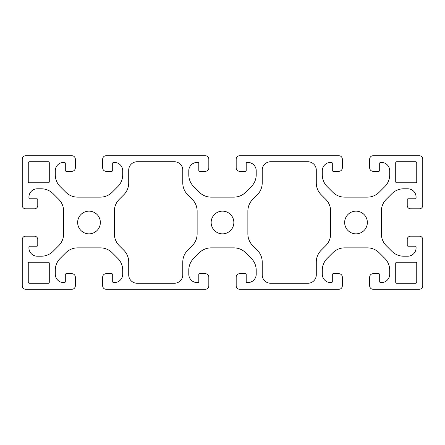 <?xml version="1.0" encoding="UTF-8"?>
<svg xmlns="http://www.w3.org/2000/svg" width="445" height="445" viewBox="0 0 445 445"><rect width="100%" height="100%" fill="white"/><g stroke="black" fill="none" stroke-linecap="round" stroke-linejoin="round"><path stroke-width="0.33" stroke-dasharray="2.23 1.67" d="M262.216 182.951A16.688 16.688 0 0 1 257.327 194.749L252.754 199.327A16.688 16.688 0 0 0 247.865 211.125L247.865 233.875A16.688 16.688 0 0 0 252.754 245.673L257.327 250.251A16.688 16.688 0 0 1 262.216 262.049L262.216 274.899A8.344 8.344 0 0 0 270.56 283.243L307.94 283.243A8.344 8.344 0 0 0 316.284 274.899L316.284 262.049A16.688 16.688 0 0 1 321.173 250.251L325.746 245.673A16.688 16.688 0 0 0 330.635 233.875L330.635 211.125A16.688 16.688 0 0 0 325.746 199.327L321.173 194.749A16.688 16.688 0 0 1 316.284 182.951L316.284 170.101A8.344 8.344 0 0 0 307.94 161.758L270.56 161.758A8.344 8.344 0 0 0 262.216 170.101L262.216 182.951M128.716 182.951A16.688 16.688 0 0 1 123.827 194.749L119.254 199.327A16.688 16.688 0 0 0 114.365 211.125L114.365 233.875A16.688 16.688 0 0 0 119.254 245.673L123.827 250.251A16.688 16.688 0 0 1 128.716 262.049L128.716 274.899A8.344 8.344 0 0 0 137.06 283.243L174.44 283.243A8.344 8.344 0 0 0 182.784 274.899L182.784 262.049A16.688 16.688 0 0 1 187.673 250.251L192.246 245.673A16.688 16.688 0 0 0 197.135 233.875L197.135 211.125A16.688 16.688 0 0 0 192.246 199.327L187.673 194.749A16.688 16.688 0 0 1 182.784 182.951L182.784 170.101A8.344 8.344 0 0 0 174.44 161.758L137.06 161.758A8.344 8.344 0 0 0 128.716 170.101L128.716 182.951M416.743 263.218A1.001 1.001 0 0 0 415.741 262.216L396.718 262.216A1.001 1.001 0 0 0 395.716 263.218L395.716 282.241A1.001 1.001 0 0 0 396.718 283.243L415.741 283.243A1.001 1.001 0 0 0 416.743 282.241L416.743 263.218M49.284 263.218A1.001 1.001 0 0 0 48.282 262.216L29.259 262.216A1.001 1.001 0 0 0 28.258 263.218L28.258 282.241A1.001 1.001 0 0 0 29.259 283.243L48.282 283.243A1.001 1.001 0 0 0 49.284 282.241L49.284 263.218M49.284 162.759A1.001 1.001 0 0 0 48.282 161.758L29.259 161.758A1.001 1.001 0 0 0 28.258 162.759L28.258 181.783A1.001 1.001 0 0 0 29.259 182.784L48.282 182.784A1.001 1.001 0 0 0 49.284 181.783L49.284 162.759M416.743 162.759A1.001 1.001 0 0 0 415.741 161.758L396.718 161.758A1.001 1.001 0 0 0 395.716 162.759L395.716 181.783A1.001 1.001 0 0 0 396.718 182.784L415.741 182.784A1.001 1.001 0 0 0 416.743 181.783L416.743 162.759M25.588 208.816A3.338 3.338 0 0 1 22.25 205.479L22.25 159.088A3.338 3.338 0 0 1 25.588 155.75L71.979 155.75A3.338 3.338 0 0 1 75.316 159.088L75.316 167.932A3.338 3.338 0 0 1 71.979 171.269L66.138 171.269A0.834 0.834 0 0 1 65.304 170.435L65.304 163.259A0.834 0.834 0 0 0 64.469 162.425L63.635 162.425A8.344 8.344 0 0 0 55.291 170.769L55.291 174.802A16.688 16.688 0 0 0 60.181 186.6L65.827 192.246A16.688 16.688 0 0 0 77.625 197.135L100.375 197.135A16.688 16.688 0 0 0 112.173 192.246L117.819 186.6A16.688 16.688 0 0 0 122.709 174.802L122.709 170.769A8.344 8.344 0 0 0 114.365 162.425L113.531 162.425A0.834 0.834 0 0 0 112.696 163.259L112.696 170.435A0.834 0.834 0 0 1 111.862 171.269L106.021 171.269A3.338 3.338 0 0 1 102.684 167.932L102.684 159.088A3.338 3.338 0 0 1 106.021 155.75L205.479 155.75A3.338 3.338 0 0 1 208.816 159.088L208.816 167.932A3.338 3.338 0 0 1 205.479 171.269L199.638 171.269A0.834 0.834 0 0 1 198.804 170.435L198.804 163.259A0.834 0.834 0 0 0 197.969 162.425L197.135 162.425A8.344 8.344 0 0 0 188.791 170.769L188.791 174.802A16.688 16.688 0 0 0 193.681 186.6L199.327 192.246A16.688 16.688 0 0 0 211.125 197.135L233.875 197.135A16.688 16.688 0 0 0 245.673 192.246L251.319 186.6A16.688 16.688 0 0 0 256.209 174.802L256.209 170.769A8.344 8.344 0 0 0 247.865 162.425L247.031 162.425A0.834 0.834 0 0 0 246.196 163.259L246.196 170.435A0.834 0.834 0 0 1 245.362 171.269L239.521 171.269A3.338 3.338 0 0 1 236.184 167.932L236.184 159.088A3.338 3.338 0 0 1 239.521 155.75L338.979 155.75A3.338 3.338 0 0 1 342.316 159.088L342.316 167.932A3.338 3.338 0 0 1 338.979 171.269L333.138 171.269A0.834 0.834 0 0 1 332.304 170.435L332.304 163.259A0.834 0.834 0 0 0 331.469 162.425L330.635 162.425A8.344 8.344 0 0 0 322.291 170.769L322.291 174.802A16.688 16.688 0 0 0 327.181 186.6L332.827 192.246A16.688 16.688 0 0 0 344.625 197.135L367.375 197.135A16.688 16.688 0 0 0 379.173 192.246L384.819 186.6A16.688 16.688 0 0 0 389.709 174.802L389.709 170.769A8.344 8.344 0 0 0 381.365 162.425L380.531 162.425A0.834 0.834 0 0 0 379.696 163.259L379.696 170.435A0.834 0.834 0 0 1 378.862 171.269L373.021 171.269A3.338 3.338 0 0 1 369.684 167.932L369.684 159.088A3.338 3.338 0 0 1 373.021 155.75L419.413 155.75A3.338 3.338 0 0 1 422.75 159.088L422.75 205.479A3.338 3.338 0 0 1 419.413 208.816L410.568 208.816A3.338 3.338 0 0 1 407.231 205.479L407.231 199.638A0.834 0.834 0 0 1 408.065 198.804L415.241 198.804A0.834 0.834 0 0 0 416.075 197.969L416.075 197.135A8.344 8.344 0 0 0 407.731 188.791L403.698 188.791A16.688 16.688 0 0 0 391.9 193.681L386.254 199.327A16.688 16.688 0 0 0 381.365 211.125L381.365 233.875A16.688 16.688 0 0 0 386.254 245.673L391.9 251.319A16.688 16.688 0 0 0 403.698 256.209L407.731 256.209A8.344 8.344 0 0 0 416.075 247.865L416.075 247.031A0.834 0.834 0 0 0 415.241 246.196L408.065 246.196A0.834 0.834 0 0 1 407.231 245.362L407.231 239.521A3.338 3.338 0 0 1 410.568 236.184L419.413 236.184A3.338 3.338 0 0 1 422.75 239.521L422.75 285.913A3.338 3.338 0 0 1 419.413 289.25L373.021 289.25A3.338 3.338 0 0 1 369.684 285.913L369.684 277.068A3.338 3.338 0 0 1 373.021 273.731L378.862 273.731A0.834 0.834 0 0 1 379.696 274.565L379.696 281.741A0.834 0.834 0 0 0 380.531 282.575L381.365 282.575A8.344 8.344 0 0 0 389.709 274.231L389.709 270.198A16.688 16.688 0 0 0 384.819 258.4L379.173 252.754A16.688 16.688 0 0 0 367.375 247.865L344.625 247.865A16.688 16.688 0 0 0 332.827 252.754L327.181 258.4A16.688 16.688 0 0 0 322.291 270.198L322.291 274.231A8.344 8.344 0 0 0 330.635 282.575L331.469 282.575A0.834 0.834 0 0 0 332.304 281.741L332.304 274.565A0.834 0.834 0 0 1 333.138 273.731L338.979 273.731A3.338 3.338 0 0 1 342.316 277.068L342.316 285.913A3.338 3.338 0 0 1 338.979 289.25L239.521 289.25A3.338 3.338 0 0 1 236.184 285.913L236.184 277.068A3.338 3.338 0 0 1 239.521 273.731L245.362 273.731A0.834 0.834 0 0 1 246.196 274.565L246.196 281.741A0.834 0.834 0 0 0 247.031 282.575L247.865 282.575A8.344 8.344 0 0 0 256.209 274.231L256.209 270.198A16.688 16.688 0 0 0 251.319 258.4L245.673 252.754A16.688 16.688 0 0 0 233.875 247.865L211.125 247.865A16.688 16.688 0 0 0 199.327 252.754L193.681 258.4A16.688 16.688 0 0 0 188.791 270.198L188.791 274.231A8.344 8.344 0 0 0 197.135 282.575L197.969 282.575A0.834 0.834 0 0 0 198.804 281.741L198.804 274.565A0.834 0.834 0 0 1 199.638 273.731L205.479 273.731A3.338 3.338 0 0 1 208.816 277.068L208.816 285.913A3.338 3.338 0 0 1 205.479 289.25L106.021 289.25A3.338 3.338 0 0 1 102.684 285.913L102.684 277.068A3.338 3.338 0 0 1 106.021 273.731L111.862 273.731A0.834 0.834 0 0 1 112.696 274.565L112.696 281.741A0.834 0.834 0 0 0 113.531 282.575L114.365 282.575A8.344 8.344 0 0 0 122.709 274.231L122.709 270.198A16.688 16.688 0 0 0 117.819 258.4L112.173 252.754A16.688 16.688 0 0 0 100.375 247.865L77.625 247.865A16.688 16.688 0 0 0 65.827 252.754L60.181 258.4A16.688 16.688 0 0 0 55.291 270.198L55.291 274.231A8.344 8.344 0 0 0 63.635 282.575L64.469 282.575A0.834 0.834 0 0 0 65.304 281.741L65.304 274.565A0.834 0.834 0 0 1 66.138 273.731L71.979 273.731A3.338 3.338 0 0 1 75.316 277.068L75.316 285.913A3.338 3.338 0 0 1 71.979 289.25L25.588 289.25A3.338 3.338 0 0 1 22.25 285.913L22.25 239.521A3.338 3.338 0 0 1 25.588 236.184L34.432 236.184A3.338 3.338 0 0 1 37.769 239.521L37.769 245.362A0.834 0.834 0 0 1 36.935 246.196L29.759 246.196A0.834 0.834 0 0 0 28.925 247.031L28.925 247.865A8.344 8.344 0 0 0 37.269 256.209L41.302 256.209A16.688 16.688 0 0 0 53.1 251.319L58.746 245.673A16.688 16.688 0 0 0 63.635 233.875L63.635 211.125A16.688 16.688 0 0 0 58.746 199.327L53.1 193.681A16.688 16.688 0 0 0 41.302 188.791L37.269 188.791A8.344 8.344 0 0 0 28.925 197.135L28.925 197.969A0.834 0.834 0 0 0 29.759 198.804L36.935 198.804A0.834 0.834 0 0 1 37.769 199.638L37.769 205.479A3.338 3.338 0 0 1 34.432 208.816L25.588 208.816M77.653 222.5A11.348 11.348 0 0 0 94.674 232.329A11.348 11.348 0 0 0 94.674 212.671A11.348 11.348 0 0 0 77.653 222.5M211.153 222.5A11.348 11.348 0 0 0 228.174 232.329A11.348 11.348 0 0 0 228.174 212.671A11.348 11.348 0 0 0 211.153 222.5M344.653 222.5A11.348 11.348 0 0 0 361.674 232.329A11.348 11.348 0 0 0 361.674 212.671A11.348 11.348 0 0 0 344.653 222.5"/><path stroke-width="0.67" d="M262.216 182.951A16.688 16.688 0 0 1 257.327 194.749L252.754 199.327A16.688 16.688 0 0 0 247.865 211.125L247.865 233.875A16.688 16.688 0 0 0 252.754 245.673L257.327 250.251A16.688 16.688 0 0 1 262.216 262.049L262.216 274.899A8.344 8.344 0 0 0 270.56 283.243L307.94 283.243A8.344 8.344 0 0 0 316.284 274.899L316.284 262.049A16.688 16.688 0 0 1 321.173 250.251L325.746 245.673A16.688 16.688 0 0 0 330.635 233.875L330.635 211.125A16.688 16.688 0 0 0 325.746 199.327L321.173 194.749A16.688 16.688 0 0 1 316.284 182.951L316.284 170.101A8.344 8.344 0 0 0 307.94 161.758L270.56 161.758A8.344 8.344 0 0 0 262.216 170.101L262.216 182.951M128.716 182.951A16.688 16.688 0 0 1 123.827 194.749L119.254 199.327A16.688 16.688 0 0 0 114.365 211.125L114.365 233.875A16.688 16.688 0 0 0 119.254 245.673L123.827 250.251A16.688 16.688 0 0 1 128.716 262.049L128.716 274.899A8.344 8.344 0 0 0 137.06 283.243L174.44 283.243A8.344 8.344 0 0 0 182.784 274.899L182.784 262.049A16.688 16.688 0 0 1 187.673 250.251L192.246 245.673A16.688 16.688 0 0 0 197.135 233.875L197.135 211.125A16.688 16.688 0 0 0 192.246 199.327L187.673 194.749A16.688 16.688 0 0 1 182.784 182.951L182.784 170.101A8.344 8.344 0 0 0 174.44 161.758L137.06 161.758A8.344 8.344 0 0 0 128.716 170.101L128.716 182.951M416.743 263.218A1.001 1.001 0 0 0 415.741 262.216L396.718 262.216A1.001 1.001 0 0 0 395.716 263.218L395.716 282.241A1.001 1.001 0 0 0 396.718 283.243L415.741 283.243A1.001 1.001 0 0 0 416.743 282.241L416.743 263.218M49.284 263.218A1.001 1.001 0 0 0 48.282 262.216L29.259 262.216A1.001 1.001 0 0 0 28.258 263.218L28.258 282.241A1.001 1.001 0 0 0 29.259 283.243L48.282 283.243A1.001 1.001 0 0 0 49.284 282.241L49.284 263.218M49.284 162.759A1.001 1.001 0 0 0 48.282 161.758L29.259 161.758A1.001 1.001 0 0 0 28.258 162.759L28.258 181.783A1.001 1.001 0 0 0 29.259 182.784L48.282 182.784A1.001 1.001 0 0 0 49.284 181.783L49.284 162.759M416.743 162.759A1.001 1.001 0 0 0 415.741 161.758L396.718 161.758A1.001 1.001 0 0 0 395.716 162.759L395.716 181.783A1.001 1.001 0 0 0 396.718 182.784L415.741 182.784A1.001 1.001 0 0 0 416.743 181.783L416.743 162.759M25.588 208.816A3.338 3.338 0 0 1 22.25 205.479L22.25 159.088A3.338 3.338 0 0 1 25.588 155.75L71.979 155.75A3.338 3.338 0 0 1 75.316 159.088L75.316 167.932A3.338 3.338 0 0 1 71.979 171.269L66.138 171.269A0.834 0.834 0 0 1 65.304 170.435L65.304 163.259A0.834 0.834 0 0 0 64.469 162.425L63.635 162.425A8.344 8.344 0 0 0 55.291 170.769L55.291 174.802A16.688 16.688 0 0 0 60.181 186.6L65.827 192.246A16.688 16.688 0 0 0 77.625 197.135L100.375 197.135A16.688 16.688 0 0 0 112.173 192.246L117.819 186.6A16.688 16.688 0 0 0 122.709 174.802L122.709 170.769A8.344 8.344 0 0 0 114.365 162.425L113.531 162.425A0.834 0.834 0 0 0 112.696 163.259L112.696 170.435A0.834 0.834 0 0 1 111.862 171.269L106.021 171.269A3.338 3.338 0 0 1 102.684 167.932L102.684 159.088A3.338 3.338 0 0 1 106.021 155.75L205.479 155.75A3.338 3.338 0 0 1 208.816 159.088L208.816 167.932A3.338 3.338 0 0 1 205.479 171.269L199.638 171.269A0.834 0.834 0 0 1 198.804 170.435L198.804 163.259A0.834 0.834 0 0 0 197.969 162.425L197.135 162.425A8.344 8.344 0 0 0 188.791 170.769L188.791 174.802A16.688 16.688 0 0 0 193.681 186.6L199.327 192.246A16.688 16.688 0 0 0 211.125 197.135L233.875 197.135A16.688 16.688 0 0 0 245.673 192.246L251.319 186.6A16.688 16.688 0 0 0 256.209 174.802L256.209 170.769A8.344 8.344 0 0 0 247.865 162.425L247.031 162.425A0.834 0.834 0 0 0 246.196 163.259L246.196 170.435A0.834 0.834 0 0 1 245.362 171.269L239.521 171.269A3.338 3.338 0 0 1 236.184 167.932L236.184 159.088A3.338 3.338 0 0 1 239.521 155.75L338.979 155.75A3.338 3.338 0 0 1 342.316 159.088L342.316 167.932A3.338 3.338 0 0 1 338.979 171.269L333.138 171.269A0.834 0.834 0 0 1 332.304 170.435L332.304 163.259A0.834 0.834 0 0 0 331.469 162.425L330.635 162.425A8.344 8.344 0 0 0 322.291 170.769L322.291 174.802A16.688 16.688 0 0 0 327.181 186.6L332.827 192.246A16.688 16.688 0 0 0 344.625 197.135L367.375 197.135A16.688 16.688 0 0 0 379.173 192.246L384.819 186.6A16.688 16.688 0 0 0 389.709 174.802L389.709 170.769A8.344 8.344 0 0 0 381.365 162.425L380.531 162.425A0.834 0.834 0 0 0 379.696 163.259L379.696 170.435A0.834 0.834 0 0 1 378.862 171.269L373.021 171.269A3.338 3.338 0 0 1 369.684 167.932L369.684 159.088A3.338 3.338 0 0 1 373.021 155.75L419.413 155.75A3.338 3.338 0 0 1 422.75 159.088L422.75 205.479A3.338 3.338 0 0 1 419.413 208.816L410.568 208.816A3.338 3.338 0 0 1 407.231 205.479L407.231 199.638A0.834 0.834 0 0 1 408.065 198.804L415.241 198.804A0.834 0.834 0 0 0 416.075 197.969L416.075 197.135A8.344 8.344 0 0 0 407.731 188.791L403.698 188.791A16.688 16.688 0 0 0 391.9 193.681L386.254 199.327A16.688 16.688 0 0 0 381.365 211.125L381.365 233.875A16.688 16.688 0 0 0 386.254 245.673L391.9 251.319A16.688 16.688 0 0 0 403.698 256.209L407.731 256.209A8.344 8.344 0 0 0 416.075 247.865L416.075 247.031A0.834 0.834 0 0 0 415.241 246.196L408.065 246.196A0.834 0.834 0 0 1 407.231 245.362L407.231 239.521A3.338 3.338 0 0 1 410.568 236.184L419.413 236.184A3.338 3.338 0 0 1 422.75 239.521L422.75 285.913A3.338 3.338 0 0 1 419.413 289.25L373.021 289.25A3.338 3.338 0 0 1 369.684 285.913L369.684 277.068A3.338 3.338 0 0 1 373.021 273.731L378.862 273.731A0.834 0.834 0 0 1 379.696 274.565L379.696 281.741A0.834 0.834 0 0 0 380.531 282.575L381.365 282.575A8.344 8.344 0 0 0 389.709 274.231L389.709 270.198A16.688 16.688 0 0 0 384.819 258.4L379.173 252.754A16.688 16.688 0 0 0 367.375 247.865L344.625 247.865A16.688 16.688 0 0 0 332.827 252.754L327.181 258.4A16.688 16.688 0 0 0 322.291 270.198L322.291 274.231A8.344 8.344 0 0 0 330.635 282.575L331.469 282.575A0.834 0.834 0 0 0 332.304 281.741L332.304 274.565A0.834 0.834 0 0 1 333.138 273.731L338.979 273.731A3.338 3.338 0 0 1 342.316 277.068L342.316 285.913A3.338 3.338 0 0 1 338.979 289.25L239.521 289.25A3.338 3.338 0 0 1 236.184 285.913L236.184 277.068A3.338 3.338 0 0 1 239.521 273.731L245.362 273.731A0.834 0.834 0 0 1 246.196 274.565L246.196 281.741A0.834 0.834 0 0 0 247.031 282.575L247.865 282.575A8.344 8.344 0 0 0 256.209 274.231L256.209 270.198A16.688 16.688 0 0 0 251.319 258.4L245.673 252.754A16.688 16.688 0 0 0 233.875 247.865L211.125 247.865A16.688 16.688 0 0 0 199.327 252.754L193.681 258.4A16.688 16.688 0 0 0 188.791 270.198L188.791 274.231A8.344 8.344 0 0 0 197.135 282.575L197.969 282.575A0.834 0.834 0 0 0 198.804 281.741L198.804 274.565A0.834 0.834 0 0 1 199.638 273.731L205.479 273.731A3.338 3.338 0 0 1 208.816 277.068L208.816 285.913A3.338 3.338 0 0 1 205.479 289.25L106.021 289.25A3.338 3.338 0 0 1 102.684 285.913L102.684 277.068A3.338 3.338 0 0 1 106.021 273.731L111.862 273.731A0.834 0.834 0 0 1 112.696 274.565L112.696 281.741A0.834 0.834 0 0 0 113.531 282.575L114.365 282.575A8.344 8.344 0 0 0 122.709 274.231L122.709 270.198A16.688 16.688 0 0 0 117.819 258.4L112.173 252.754A16.688 16.688 0 0 0 100.375 247.865L77.625 247.865A16.688 16.688 0 0 0 65.827 252.754L60.181 258.4A16.688 16.688 0 0 0 55.291 270.198L55.291 274.231A8.344 8.344 0 0 0 63.635 282.575L64.469 282.575A0.834 0.834 0 0 0 65.304 281.741L65.304 274.565A0.834 0.834 0 0 1 66.138 273.731L71.979 273.731A3.338 3.338 0 0 1 75.316 277.068L75.316 285.913A3.338 3.338 0 0 1 71.979 289.25L25.588 289.25A3.338 3.338 0 0 1 22.25 285.913L22.25 239.521A3.338 3.338 0 0 1 25.588 236.184L34.432 236.184A3.338 3.338 0 0 1 37.769 239.521L37.769 245.362A0.834 0.834 0 0 1 36.935 246.196L29.759 246.196A0.834 0.834 0 0 0 28.925 247.031L28.925 247.865A8.344 8.344 0 0 0 37.269 256.209L41.302 256.209A16.688 16.688 0 0 0 53.1 251.319L58.746 245.673A16.688 16.688 0 0 0 63.635 233.875L63.635 211.125A16.688 16.688 0 0 0 58.746 199.327L53.1 193.681A16.688 16.688 0 0 0 41.302 188.791L37.269 188.791A8.344 8.344 0 0 0 28.925 197.135L28.925 197.969A0.834 0.834 0 0 0 29.759 198.804L36.935 198.804A0.834 0.834 0 0 1 37.769 199.638L37.769 205.479A3.338 3.338 0 0 1 34.432 208.816L25.588 208.816M77.653 222.5A11.348 11.348 0 0 0 94.674 232.329A11.348 11.348 0 0 0 94.674 212.671A11.348 11.348 0 0 0 77.653 222.5M211.153 222.5A11.348 11.348 0 0 0 228.174 232.329A11.348 11.348 0 0 0 228.174 212.671A11.348 11.348 0 0 0 211.153 222.5M344.653 222.5A11.348 11.348 0 0 0 361.674 232.329A11.348 11.348 0 0 0 361.674 212.671A11.348 11.348 0 0 0 344.653 222.5"/></g></svg>
